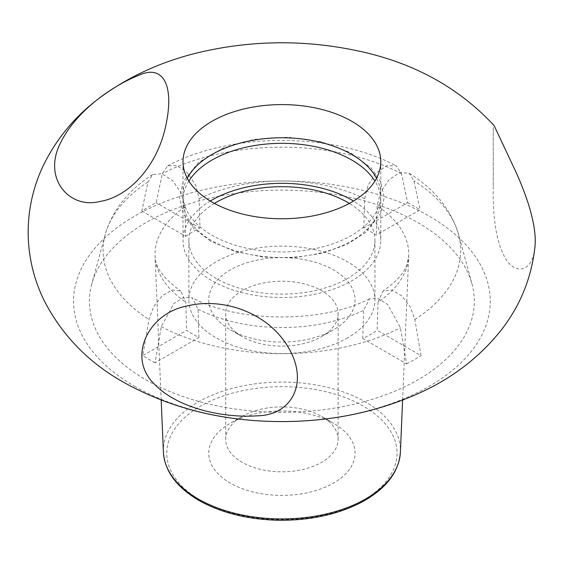 <?xml version="1.0" encoding="UTF-8"?>
<svg xmlns="http://www.w3.org/2000/svg" width="563" height="563" viewBox="0 0 563 563"><rect width="100%" height="100%" fill="white"/><g stroke="black" fill="none" stroke-linecap="round" stroke-linejoin="round"><path stroke-width="0.42" stroke-dasharray="2.81 2.11" d="M214.433 203.419A93.043 53.717 0 0 0 188.858 240.408A93.043 53.717 0 0 0 216.108 278.389A93.043 53.717 0 0 0 317.504 290.036A93.043 53.717 0 0 0 374.937 240.408A93.043 53.717 0 0 0 349.363 203.419M347.688 337.835A93.043 53.717 180 0 1 216.108 337.835A93.043 53.717 180 0 1 188.858 299.854A93.043 53.717 180 0 1 281.901 246.137A93.043 53.717 180 0 1 374.937 299.854A93.043 53.717 180 0 1 347.688 337.835M363.811 227.994L364.676 198.76L368.019 185.297L376.239 172.968L386.718 165.684L396.106 165.796L401.482 173.671L407.661 202.68L363.811 227.994A125.655 72.543 180 0 1 376.26 235.102L420.082 209.795L413.904 180.786L409.202 173.291L399.85 172.559L389.124 179.618L380.602 192.103L377.126 205.868L376.26 235.102M407.661 202.68A187.542 108.279 180 0 1 420.082 209.795M198.922 337.483L198.056 309.249L192.243 297.757L183.686 297.398L173.981 303.387L161.278 326.646L155.099 362.783L198.922 337.483A125.655 72.543 180 0 1 193.046 334.302A125.655 72.543 180 0 1 186.613 330.298L142.77 355.612L148.949 319.467L153.643 306.561L162.25 295.666L172.257 289.966L180.793 291.078L185.748 302.064L186.613 330.298M141.834 210.998L185.706 236.326L184.84 207.093L181.335 193.278L172.75 180.765L161.975 173.742L152.608 174.572L148.013 181.997L141.834 210.998A187.542 108.279 180 0 1 156.141 202.68L162.313 173.671L167.69 165.789L177.071 165.684L187.549 172.961L195.776 185.29L199.119 198.76L199.985 227.994L156.141 202.68M185.706 236.326A125.655 72.543 180 0 1 199.985 227.994M378.047 302.064L377.182 330.298L421.025 355.612L414.847 319.467L410.153 306.561L401.546 295.666L391.538 289.966L383.002 291.078L378.047 302.064A126.872 73.253 0 0 0 408.731 256.066A126.872 73.253 0 0 0 377.126 205.868M362.741 338.539L363.607 310.304L369.56 298.756L378.125 298.503L387.794 304.534L400.434 327.729L406.613 363.867L362.741 338.539A125.655 72.543 0 0 0 377.182 330.298M145.831 379.793A192.426 111.094 0 0 0 369.103 400.272A192.426 111.094 0 0 0 472.012 284.055A192.426 111.094 0 0 0 423.679 226.122A192.426 111.094 0 0 0 226.213 194.889A192.426 111.094 0 0 0 91.79 284.055A192.426 111.094 0 0 0 145.831 379.793M406.613 363.867A187.542 108.279 0 0 0 421.025 355.612M155.099 362.783A187.542 108.279 180 0 1 142.77 355.612M134.571 386.295A208.352 120.292 0 0 0 483.153 332.367A208.352 120.292 0 0 0 227.973 185.044A208.352 120.292 0 0 0 134.571 386.295M534.85 247.741C532.218 274.153 513.73 274.42 504.687 257.087C496.411 241.555 492.604 218.029 493.265 186.515L493.265 129.441C493.216 126.063 493.512 124.81 494.152 125.676M210.281 201.047A98.884 57.088 0 0 0 183.017 240.408A98.884 57.088 0 0 0 211.977 280.775A98.884 57.088 0 0 0 319.742 293.154A98.884 57.088 0 0 0 380.785 240.408A98.884 57.088 0 0 0 353.515 201.047M188.879 181.047A98.884 57.088 0 0 0 183.017 200.421A98.884 57.088 0 0 0 211.977 240.788A98.884 57.088 0 0 0 319.742 253.167A98.884 57.088 0 0 0 380.785 200.421A98.884 57.088 0 0 0 374.916 181.047M187.282 178.274A98.884 57.088 0 0 0 183.017 194.861A98.884 57.088 0 0 0 211.977 235.235A98.884 57.088 0 0 0 319.742 247.607A98.884 57.088 0 0 0 380.785 194.861A98.884 57.088 0 0 0 376.513 178.274M333.613 423.313A73.141 42.225 0 0 0 230.183 423.313A73.141 42.225 0 0 0 230.183 483.033A73.141 42.225 0 0 0 333.613 483.033A73.141 42.225 0 0 0 333.613 423.313L321.656 416.409A56.223 32.457 0 0 0 242.139 416.409A56.223 32.457 0 0 0 225.679 439.358A56.223 32.457 0 0 0 242.146 462.314A56.223 32.457 0 0 0 303.415 469.352A56.223 32.457 0 0 0 338.124 439.358A56.223 32.457 0 0 0 321.656 416.409L333.613 423.313M242.139 336.618L230.183 329.714A73.141 42.225 180 0 1 230.183 269.994A73.141 42.225 180 0 1 333.613 269.994A73.141 42.225 180 0 1 333.613 329.714A73.141 42.225 180 0 1 230.183 329.714L242.146 336.618A56.223 32.457 180 0 1 242.139 336.618A56.223 32.457 180 0 1 225.679 313.668A56.223 32.457 180 0 1 281.901 281.204A56.223 32.457 180 0 1 338.124 313.668A56.223 32.457 180 0 1 321.656 336.618A56.223 32.457 180 0 1 242.146 336.618M200.477 500.183A115.148 66.483 0 0 0 393.122 470.379A115.148 66.483 0 0 0 252.097 388.956A115.148 66.483 0 0 0 200.477 500.183M163.404 452.188A118.533 68.433 180 0 1 235.2 387.611A118.533 68.433 180 0 1 365.711 402.116A118.533 68.433 180 0 1 400.392 452.188M184.84 207.093A126.872 73.253 0 0 0 155.064 256.066A126.872 73.253 0 0 0 185.748 302.064M364.676 198.76A126.872 73.253 0 0 0 199.119 198.76M198.056 309.249A126.872 73.253 0 0 0 363.607 310.304M414.847 319.467A178.816 103.24 0 0 0 458.564 234.461A178.816 103.24 0 0 0 413.904 180.786M161.278 326.646A178.816 103.24 0 0 0 400.434 327.729M148.013 181.997A178.816 103.24 0 0 0 105.232 234.461A178.816 103.24 0 0 0 148.949 319.467M401.482 173.671A178.816 103.24 0 0 0 162.313 173.671M188.858 240.408L188.858 299.854M374.937 240.408L374.937 299.854M402.608 400.117L408.731 256.066L406.775 264.99C403.931 273.224 396.007 281.922 383.002 291.078M161.187 400.117L155.064 256.066C154.776 266.714 163.354 278.382 180.793 291.078M152.601 174.572C128.251 190.301 112.459 210.266 105.232 234.461L91.79 284.055M409.202 173.291C434.643 189.189 451.09 209.577 458.564 234.461L472.012 284.055M167.69 165.789C231.351 131.967 332.444 131.967 396.113 165.789M493.265 185.769L493.265 129.441M183.017 200.421L183.017 240.408M380.785 200.421L380.785 240.408M210.273 240.957L193.566 228.296L183.081 213.377L179.611 197.43L183.271 181.483L198.394 162.552L222.786 148.182L253.913 139.434L287.96 137.252L321.325 141.785L349.841 152.306L370.996 167.774L380.616 181.694L384.184 197.655L380.623 213.581L365.76 232.428L346.674 244.567L322.69 253.16L293.499 257.748L263.294 257.136L234.722 251.379L210.273 240.957M183.017 161.68L183.017 194.861M380.785 161.68L380.785 194.861M369.56 298.763C322.585 323.458 238.135 322.916 192.243 297.757M338.124 439.358L338.124 313.668M225.679 439.358L225.679 313.668M242.139 416.409L230.183 423.313M321.656 336.618L333.613 329.714"/><path stroke-width="0.84" d="M349.363 203.419A93.043 53.717 0 0 0 214.433 203.419M494.152 125.676L513.843 167.549C524.73 190.393 537.714 225.073 534.85 247.741C531.381 277.946 520.43 305.062 501.999 329.081C480.316 356.653 452.765 377.984 419.329 393.073C377.956 411.68 333.036 421.18 284.561 421.567C225.017 421.933 171.321 408.822 123.494 382.228C88.159 362.319 61.557 334.781 43.696 299.622C33.555 278.544 28.368 256.271 28.15 232.786C28.178 209.422 33.133 187.212 43.027 166.141C56.201 138.97 75.041 116.245 99.538 97.969C129.511 75.773 164.1 60.276 203.292 51.486C254.933 40.029 306.652 39.874 358.427 51.015C413.798 62.81 459.035 87.701 494.152 125.676M211.977 202.047A98.884 57.088 0 0 0 319.742 214.426A98.884 57.088 0 0 0 380.785 161.68A98.884 57.088 0 0 0 281.901 104.591A98.884 57.088 0 0 0 183.017 161.68A98.884 57.088 0 0 0 211.977 202.047M165.578 126.569C157.197 165.705 129.314 196.761 99.89 201.477C69.587 209.352 42.316 178.64 60.431 143.093C77.201 108.596 116.365 83.971 138.97 75.238C163.432 63.929 174.755 85.653 165.578 126.569M153.171 382.868C177.014 408.822 224.313 418.203 257.305 415.811C292.521 415.276 309.404 381.7 287.792 346.519C267.495 312.606 222.983 297.039 186.965 306.005C148.695 313.134 127.365 356.245 153.171 382.868M353.515 201.047A98.884 57.088 0 0 0 210.281 201.047M374.916 181.047A98.884 57.088 0 0 0 281.901 143.333A98.884 57.088 0 0 0 188.879 181.047M376.513 178.274A98.884 57.088 0 0 0 281.901 137.773A98.884 57.088 0 0 0 187.282 178.274M163.404 452.188C164.706 471.125 176.493 487.178 198.781 500.352C220.766 512.717 246.988 519.339 277.439 520.226C309.2 520.669 337.047 514.786 360.974 502.569C385.782 489.17 398.921 472.371 400.392 452.188A118.533 68.433 180 0 1 325.907 514.047A118.533 68.433 180 0 1 198.085 498.895A118.533 68.433 180 0 1 163.404 452.188L161.187 400.117M400.392 452.188L402.608 400.117"/></g></svg>
